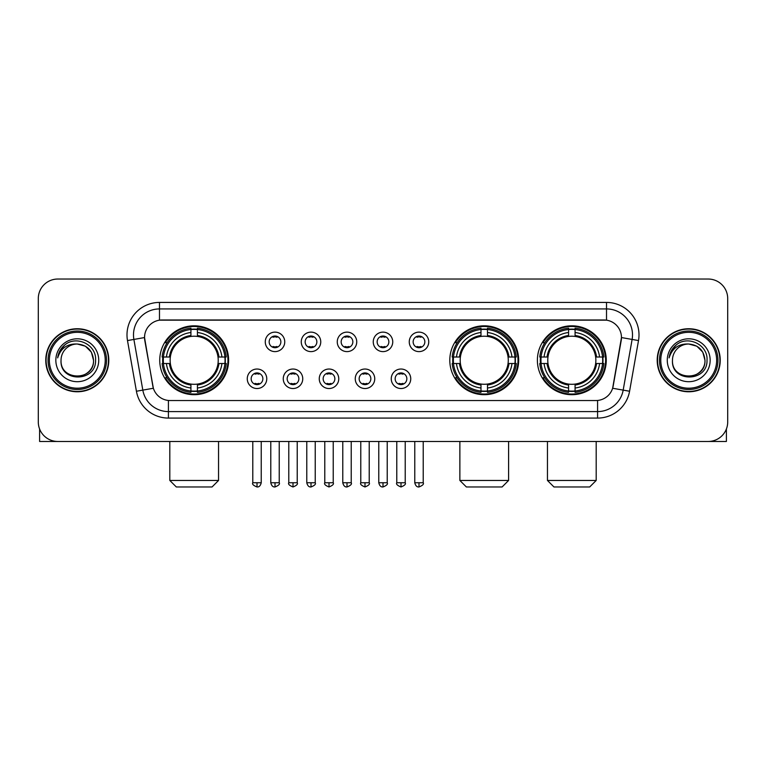 <?xml version="1.0" encoding="UTF-8"?>
<svg xmlns="http://www.w3.org/2000/svg" width="766" height="766" viewBox="0 0 766 766"><rect width="100%" height="100%" fill="white"/><g stroke="black" fill="none" stroke-linecap="round" stroke-linejoin="round"><path stroke-width="1.15" d="M449.795 360.259A34.441 34.441 0 0 0 484.236 394.691A34.441 34.441 0 0 0 518.668 360.259A34.441 34.441 0 0 0 484.236 325.818A34.441 34.441 0 0 0 449.795 360.259M537.387 360.259A34.441 34.441 0 0 0 571.819 394.691A34.441 34.441 0 0 0 606.26 360.259A34.441 34.441 0 0 0 571.819 325.818A34.441 34.441 0 0 0 537.387 360.259M159.74 360.259A34.441 34.441 0 0 0 194.181 394.691A34.441 34.441 0 0 0 228.613 360.259A34.441 34.441 0 0 0 194.181 325.818A34.441 34.441 0 0 0 159.74 360.259M266.76 378.777A9.747 9.747 0 0 1 257.012 388.525A9.747 9.747 0 0 1 247.265 378.777A9.747 9.747 0 0 1 257.012 369.03A9.747 9.747 0 0 1 266.76 378.777M251.162 378.777A5.85 5.85 0 0 0 257.012 384.628A5.85 5.85 0 0 0 262.862 378.777A5.85 5.85 0 0 0 257.012 372.927A5.85 5.85 0 0 0 251.162 378.777M302.752 378.777A9.747 9.747 0 0 1 293.005 388.525A9.747 9.747 0 0 1 283.257 378.777A9.747 9.747 0 0 1 293.005 369.03A9.747 9.747 0 0 1 302.752 378.777M287.164 378.777A5.85 5.85 0 0 0 293.005 384.628A5.85 5.85 0 0 0 298.855 378.777A5.85 5.85 0 0 0 293.005 372.927A5.85 5.85 0 0 0 287.164 378.777M338.754 378.777A9.747 9.747 0 0 1 329.007 388.525A9.747 9.747 0 0 1 319.259 378.777A9.747 9.747 0 0 1 329.007 369.03A9.747 9.747 0 0 1 338.754 378.777M323.156 378.777A5.85 5.85 0 0 0 329.007 384.628A5.85 5.85 0 0 0 334.857 378.777A5.85 5.85 0 0 0 329.007 372.927A5.85 5.85 0 0 0 323.156 378.777M374.746 378.777A9.747 9.747 0 0 1 364.999 388.525A9.747 9.747 0 0 1 355.252 378.777A9.747 9.747 0 0 1 364.999 369.03A9.747 9.747 0 0 1 374.746 378.777M359.158 378.777A5.85 5.85 0 0 0 364.999 384.628A5.85 5.85 0 0 0 370.849 378.777A5.85 5.85 0 0 0 364.999 372.927A5.85 5.85 0 0 0 359.158 378.777M410.748 378.777A9.747 9.747 0 0 1 401.001 388.525A9.747 9.747 0 0 1 391.254 378.777A9.747 9.747 0 0 1 401.001 369.03A9.747 9.747 0 0 1 410.748 378.777M395.151 378.777A5.85 5.85 0 0 0 401.001 384.628A5.85 5.85 0 0 0 406.842 378.777A5.85 5.85 0 0 0 401.001 372.927A5.85 5.85 0 0 0 395.151 378.777M284.751 341.866A9.747 9.747 0 0 1 275.013 351.613A9.747 9.747 0 0 1 265.266 341.866A9.747 9.747 0 0 1 275.013 332.128A9.747 9.747 0 0 1 284.751 341.866M269.163 341.866A5.85 5.85 0 0 0 275.013 347.716A5.85 5.85 0 0 0 280.854 341.866A5.85 5.85 0 0 0 275.013 336.025A5.85 5.85 0 0 0 269.163 341.866M320.753 341.866A9.747 9.747 0 0 1 311.006 351.613A9.747 9.747 0 0 1 301.258 341.866A9.747 9.747 0 0 1 311.006 332.128A9.747 9.747 0 0 1 320.753 341.866M305.155 341.866A5.85 5.85 0 0 0 311.006 347.716A5.85 5.85 0 0 0 316.856 341.866A5.85 5.85 0 0 0 311.006 336.025A5.85 5.85 0 0 0 305.155 341.866M356.745 341.866A9.747 9.747 0 0 1 347.008 351.613A9.747 9.747 0 0 1 337.26 341.866A9.747 9.747 0 0 1 347.008 332.128A9.747 9.747 0 0 1 356.745 341.866M341.157 341.866A5.85 5.85 0 0 0 347.008 347.716A5.85 5.85 0 0 0 352.848 341.866A5.85 5.85 0 0 0 347.008 336.025A5.85 5.85 0 0 0 341.157 341.866M392.747 341.866A9.747 9.747 0 0 1 383 351.613A9.747 9.747 0 0 1 373.253 341.866A9.747 9.747 0 0 1 383 332.128A9.747 9.747 0 0 1 392.747 341.866M377.15 341.866A5.85 5.85 0 0 0 383 347.716A5.85 5.85 0 0 0 388.85 341.866A5.85 5.85 0 0 0 383 336.025A5.85 5.85 0 0 0 377.15 341.866M428.74 341.866A9.747 9.747 0 0 1 418.992 351.613A9.747 9.747 0 0 1 409.255 341.866A9.747 9.747 0 0 1 418.992 332.128A9.747 9.747 0 0 1 428.74 341.866M413.152 341.866A5.85 5.85 0 0 0 418.992 347.716A5.85 5.85 0 0 0 424.843 341.866A5.85 5.85 0 0 0 418.992 336.025A5.85 5.85 0 0 0 413.152 341.866M136.425 391.244L127.491 340.564A32.488 32.488 0 0 1 159.481 302.426L606.519 302.426A32.488 32.488 0 0 1 638.509 340.564L629.575 391.244A32.488 32.488 0 0 1 597.585 418.083L168.415 418.083A32.488 32.488 0 0 1 136.425 391.244L153.363 388.257L144.803 340.564A17.541 17.541 0 0 1 162.076 319.977L603.924 319.977A17.541 17.541 0 0 1 621.197 340.564L613.173 386.045A17.541 17.541 0 0 1 595.9 400.541L170.1 400.541A17.541 17.541 0 0 1 152.827 386.045L144.535 337.557L133.887 339.434A25.987 25.987 0 0 1 159.481 308.928L606.519 308.928A25.987 25.987 0 0 1 632.113 339.434L623.179 390.114A25.987 25.987 0 0 1 597.585 411.591L168.415 411.591A25.987 25.987 0 0 1 142.821 390.114L133.887 339.434A25.987 25.987 0 0 1 133.495 334.914M162.832 363.505A31.511 31.511 0 0 1 162.832 357.013M540.48 363.505A31.511 31.511 0 0 1 540.48 357.013M452.888 363.505A31.511 31.511 0 0 1 452.888 357.013M45.768 360.259A31.511 31.511 0 0 0 77.289 391.771A31.511 31.511 0 0 0 108.801 360.259A31.511 31.511 0 0 0 77.289 328.748A31.511 31.511 0 0 0 45.768 360.259M657.199 360.259A31.511 31.511 0 0 0 688.711 391.771A31.511 31.511 0 0 0 720.232 360.259A31.511 31.511 0 0 0 688.711 328.748A31.511 31.511 0 0 0 657.199 360.259M159.481 302.426L159.481 320.169L606.519 320.169L606.519 302.426M144.535 337.519L144.726 334.914M595.9 400.541L170.1 400.541M638.509 340.564L621.465 337.557L612.637 388.257L629.575 391.244M613.173 386.045L613.068 386.6M152.932 386.6L152.827 386.045M727.7 298.529A19.495 19.495 0 0 0 708.205 279.035L57.795 279.035A19.495 19.495 0 0 0 38.3 298.529L38.3 421.989A19.495 19.495 0 0 0 57.795 441.475L708.205 441.475A19.495 19.495 0 0 0 727.7 421.989L727.7 298.529L727.7 421.989M38.3 298.529L38.3 421.989M708.205 279.035L57.795 279.035M57.795 441.475L708.205 441.475M39.602 428.989L39.602 441.475L114.977 441.475M105.229 360.259A27.94 27.94 0 0 0 77.289 332.32A27.94 27.94 0 0 0 49.35 360.259A27.94 27.94 0 0 0 77.289 388.199A27.94 27.94 0 0 0 105.229 360.259M106.522 360.259A29.242 29.242 0 0 0 77.289 331.017A29.242 29.242 0 0 0 48.047 360.259A29.242 29.242 0 0 0 77.289 389.501A29.242 29.242 0 0 0 106.522 360.259M108.475 360.259A31.186 31.186 0 0 0 77.289 329.074A31.186 31.186 0 0 0 46.094 360.259A31.186 31.186 0 0 0 77.289 391.445A31.186 31.186 0 0 0 108.475 360.259M93.529 360.259C92.562 350.388 87.152 344.978 77.289 344.011L85.409 346.194L91.355 352.14L93.529 360.259L91.355 352.14L85.409 346.194L77.289 344.011L85.409 346.194L91.355 352.14L93.529 360.259L91.355 352.14L85.409 346.194L77.289 344.011L85.409 346.194L91.355 352.14L93.529 360.259C94.524 381.209 60.045 381.209 61.041 360.259C59.595 382.799 96.344 382.301 95.578 360.259C96.784 344.786 76.514 334.953 64.832 344.92C60.753 348.319 58.369 352.647 57.67 357.894C60.734 348.224 67.274 343.589 77.289 344.011L85.409 346.194L91.355 352.14L93.529 360.259C94.524 381.209 60.045 381.209 61.041 360.259C60.045 381.209 94.524 381.209 93.529 360.259C94.524 381.209 60.045 381.209 61.041 360.259C60.045 381.209 94.524 381.209 93.529 360.259C94.524 381.209 60.045 381.209 61.041 360.259C60.045 381.209 94.524 381.209 93.529 360.259C94.524 381.209 60.045 381.209 61.041 360.259C60.045 381.209 94.524 381.209 93.529 360.259C94.524 381.209 60.045 381.209 61.041 360.259C60.045 381.209 94.524 381.209 93.529 360.259C94.524 381.209 60.045 381.209 61.041 360.259C60.045 381.209 94.524 381.209 93.529 360.259C94.524 381.209 60.045 381.209 61.041 360.259A16.249 16.249 0 0 1 77.289 344.011L85.409 346.194L91.355 352.14L93.529 360.259C94.18 372.87 77.969 381.238 68.078 373.636M55.841 360.259A21.438 21.438 0 0 0 77.289 381.698A21.438 21.438 0 0 0 98.728 360.259A21.438 21.438 0 0 0 77.289 338.811A21.438 21.438 0 0 0 55.841 360.259M64.823 344.92L60.035 350.617M59.738 351.173L60.169 350.388L59.738 351.173M212.048 486.965L176.314 486.965L169.813 480.464L218.549 480.464L212.048 486.965M218.004 363.505A24.043 24.043 0 0 0 197.427 336.437L197.427 336.437A24.043 24.043 0 0 0 170.358 363.505A24.043 24.043 0 0 0 218.004 363.505L218.961 363.505L218.004 363.505A24.043 24.043 0 0 1 197.427 384.082L197.427 388.008A27.94 27.94 0 0 0 221.929 363.505L226.238 363.505A32.229 32.229 0 0 1 197.427 392.326L197.427 391.014A30.927 30.927 0 0 0 224.936 363.505M163.484 363.505A30.86 30.86 0 0 1 163.484 357.013M197.427 329.562A30.86 30.86 0 0 0 190.925 329.562M224.869 357.013A30.86 30.86 0 0 1 224.869 363.505M226.238 357.013A32.229 32.229 0 0 0 197.427 328.193L197.427 329.504A30.927 30.927 0 0 1 224.936 357.013L226.238 357.013M162.114 363.505A32.229 32.229 0 0 0 190.925 392.326L190.925 391.014A30.927 30.927 0 0 1 163.417 363.505L162.114 363.505M224.936 357.013L221.929 357.013A27.94 27.94 0 0 0 197.427 332.511L197.427 329.504M197.427 391.014L197.427 388.008M163.417 363.505L166.433 363.505A27.94 27.94 0 0 0 190.925 388.008L190.925 391.014M197.427 332.511L197.427 335.479A24.991 24.991 0 0 1 218.961 357.013L221.929 357.013M221.929 363.505L218.961 363.505A24.991 24.991 0 0 1 197.427 385.039M190.925 388.008L190.925 384.082A24.043 24.043 0 0 1 170.358 363.505L166.433 363.505M218.004 357.013L218.961 357.013M197.427 390.947A30.86 30.86 0 0 1 190.925 390.947M190.925 328.193A32.229 32.229 0 0 0 162.114 357.013L163.417 357.013A30.927 30.927 0 0 1 190.925 329.504L190.925 328.193M190.925 329.504L190.925 332.511A27.94 27.94 0 0 0 166.433 357.013L163.417 357.013M190.925 336.398L190.925 332.511M166.433 357.013L169.401 357.013A24.991 24.991 0 0 1 190.925 335.479M190.925 384.082L190.925 385.039A24.991 24.991 0 0 1 169.401 363.505M167.141 342.718L165.303 342.718A33.79 33.79 0 0 1 227.962 360.259A33.79 33.79 0 0 1 165.303 377.801L167.141 377.801M502.103 486.965L466.37 486.965L459.868 480.464L508.595 480.464L502.103 486.965M508.05 363.505A24.043 24.043 0 0 0 487.482 336.437L487.482 336.437A24.043 24.043 0 0 0 460.414 363.505A24.043 24.043 0 0 0 508.05 363.505L509.017 363.505L508.05 363.505A24.043 24.043 0 0 1 487.482 384.082L487.482 388.008A27.94 27.94 0 0 0 511.985 363.505L516.294 363.505A32.229 32.229 0 0 1 487.482 392.326L487.482 391.014A30.927 30.927 0 0 0 514.991 363.505M453.539 363.505A30.86 30.86 0 0 1 453.539 357.013M487.482 329.562A30.86 30.86 0 0 0 480.981 329.562M514.924 357.013A30.86 30.86 0 0 1 514.924 363.505M516.294 357.013A32.229 32.229 0 0 0 487.482 328.193L487.482 329.504A30.927 30.927 0 0 1 514.991 357.013L516.294 357.013M452.17 363.505A32.229 32.229 0 0 0 480.981 392.326L480.981 391.014A30.927 30.927 0 0 1 453.472 363.505L452.17 363.505M514.991 357.013L511.985 357.013A27.94 27.94 0 0 0 487.482 332.511L487.482 329.504M487.482 391.014L487.482 388.008M453.472 363.505L456.479 363.505A27.94 27.94 0 0 0 480.981 388.008L480.981 391.014M487.482 332.511L487.482 335.479A24.991 24.991 0 0 1 509.017 357.013L511.985 357.013M511.985 363.505L509.017 363.505A24.991 24.991 0 0 1 487.482 385.039M480.981 388.008L480.981 384.082A24.043 24.043 0 0 1 460.414 363.505L456.479 363.505M508.05 357.013L509.017 357.013M487.482 390.947A30.86 30.86 0 0 1 480.981 390.947M480.981 328.193A32.229 32.229 0 0 0 452.17 357.013L453.472 357.013A30.927 30.927 0 0 1 480.981 329.504L480.981 328.193M480.981 329.504L480.981 332.511A27.94 27.94 0 0 0 456.479 357.013L453.472 357.013M480.981 336.398L480.981 332.511M456.479 357.013L459.456 357.013A24.991 24.991 0 0 1 480.981 335.479M480.981 384.082L480.981 385.039A24.991 24.991 0 0 1 459.456 363.505M457.197 342.718L455.358 342.718A33.79 33.79 0 0 1 518.017 360.259A33.79 33.79 0 0 1 455.358 377.801L457.197 377.801M589.686 486.965L553.952 486.965L547.451 480.464L596.187 480.464L589.686 486.965M595.642 363.505A24.043 24.043 0 0 0 575.075 336.437L575.075 336.437A24.043 24.043 0 0 0 547.996 363.505A24.043 24.043 0 0 0 595.642 363.505L596.599 363.505L595.642 363.505A24.043 24.043 0 0 1 575.075 384.082L575.075 388.008A27.94 27.94 0 0 0 599.567 363.505L603.886 363.505A32.229 32.229 0 0 1 575.075 392.326L575.075 391.014A30.927 30.927 0 0 0 602.583 363.505M541.131 363.505A30.86 30.86 0 0 1 541.131 357.013M575.075 329.562A30.86 30.86 0 0 0 568.573 329.562M602.516 357.013A30.86 30.86 0 0 1 602.516 363.505M603.886 357.013A32.229 32.229 0 0 0 575.075 328.193L575.075 329.504A30.927 30.927 0 0 1 602.583 357.013L603.886 357.013M539.762 363.505A32.229 32.229 0 0 0 568.573 392.326L568.573 391.014A30.927 30.927 0 0 1 541.064 363.505L539.762 363.505M602.583 357.013L599.567 357.013A27.94 27.94 0 0 0 575.075 332.511L575.075 329.504M575.075 391.014L575.075 388.008M541.064 363.505L544.071 363.505A27.94 27.94 0 0 0 568.573 388.008L568.573 391.014M575.075 332.511L575.075 335.479A24.991 24.991 0 0 1 596.599 357.013L599.567 357.013M599.567 363.505L596.599 363.505A24.991 24.991 0 0 1 575.075 385.039M568.573 388.008L568.573 384.082A24.043 24.043 0 0 1 547.996 363.505L544.071 363.505M595.642 357.013L596.599 357.013M575.075 390.947A30.86 30.86 0 0 1 568.573 390.947M568.573 328.193A32.229 32.229 0 0 0 539.762 357.013L541.064 357.013A30.927 30.927 0 0 1 568.573 329.504L568.573 328.193M568.573 329.504L568.573 332.511A27.94 27.94 0 0 0 544.071 357.013L541.064 357.013M568.573 336.398L568.573 332.511M544.071 357.013L547.039 357.013A24.991 24.991 0 0 1 568.573 335.479M568.573 384.082L568.573 385.039A24.991 24.991 0 0 1 547.039 363.505M544.789 342.718L542.941 342.718A33.79 33.79 0 0 1 605.609 360.259A33.79 33.79 0 0 1 542.941 377.801L544.789 377.801M273.06 347.381L273.06 346.462A4.989 4.989 0 0 0 276.957 346.462L276.957 347.381M276.957 336.36L276.957 337.279A4.989 4.989 0 0 0 273.06 337.279L273.06 336.36M309.052 347.381L309.052 346.462A4.989 4.989 0 0 0 312.959 346.462L312.959 347.381M312.959 336.36L312.959 337.279A4.989 4.989 0 0 0 309.052 337.279L309.052 336.36M345.054 347.381L345.054 346.462A4.989 4.989 0 0 0 348.951 346.462L348.951 347.381M348.951 336.36L348.951 337.279A4.989 4.989 0 0 0 345.054 337.279L345.054 336.36M381.047 347.381L381.047 346.462A4.989 4.989 0 0 0 384.953 346.462L384.953 347.381M384.953 336.36L384.953 337.279A4.989 4.989 0 0 0 381.047 337.279L381.047 336.36M417.049 347.381L417.049 346.462A4.989 4.989 0 0 0 420.946 346.462L420.946 347.381M420.946 336.36L420.946 337.279A4.989 4.989 0 0 0 417.049 337.279L417.049 336.36M255.059 384.293L255.059 383.364A4.989 4.989 0 0 0 258.956 383.364L258.956 384.293M258.956 373.262L258.956 374.191A4.989 4.989 0 0 0 255.059 374.191L255.059 373.262M291.061 384.293L291.061 383.364A4.989 4.989 0 0 0 294.958 383.364L294.958 384.293M294.958 373.262L294.958 374.191A4.989 4.989 0 0 0 291.061 374.191L291.061 373.262M327.053 384.293L327.053 383.364A4.989 4.989 0 0 0 330.95 383.364L330.95 384.293M330.95 373.262L330.95 374.191A4.989 4.989 0 0 0 327.053 374.191L327.053 373.262M363.055 384.293L363.055 383.364A4.989 4.989 0 0 0 366.952 383.364L366.952 384.293M366.952 373.262L366.952 374.191A4.989 4.989 0 0 0 363.055 374.191L363.055 373.262M399.048 384.293L399.048 383.364A4.989 4.989 0 0 0 402.945 383.364L402.945 384.293M402.945 373.262L402.945 374.191A4.989 4.989 0 0 0 399.048 374.191L399.048 373.262M726.398 428.989L726.398 441.475L651.023 441.475M716.65 360.259A27.94 27.94 0 0 0 688.711 332.32A27.94 27.94 0 0 0 660.771 360.259A27.94 27.94 0 0 0 688.711 388.199A27.94 27.94 0 0 0 716.65 360.259M717.953 360.259A29.242 29.242 0 0 0 688.711 331.017A29.242 29.242 0 0 0 659.478 360.259A29.242 29.242 0 0 0 688.711 389.501A29.242 29.242 0 0 0 717.953 360.259M719.906 360.259A31.186 31.186 0 0 0 688.711 329.074A31.186 31.186 0 0 0 657.525 360.259A31.186 31.186 0 0 0 688.711 391.445A31.186 31.186 0 0 0 719.906 360.259M672.471 360.259A16.249 16.249 0 0 1 688.711 344.011L696.84 346.194L702.786 352.14L704.959 360.259L702.786 352.14L696.84 346.194L688.711 344.011L696.84 346.194L702.786 352.14L704.959 360.259L702.786 352.14L696.84 346.194L688.711 344.011L696.84 346.194L702.786 352.14L704.959 360.259L702.786 352.14L696.84 346.194L688.711 344.011L696.84 346.194L702.786 352.14L704.959 360.259C705.955 381.209 671.476 381.209 672.471 360.259C671.026 382.799 707.774 382.301 707.008 360.259C708.215 344.786 687.945 334.953 676.263 344.92C672.184 348.319 669.8 352.647 669.091 357.894C672.155 348.224 678.695 343.589 688.711 344.011L696.84 346.194L702.786 352.14L704.959 360.259C705.955 381.209 671.476 381.209 672.471 360.259C671.476 381.209 705.955 381.209 704.959 360.259C705.955 381.209 671.476 381.209 672.471 360.259C671.476 381.209 705.955 381.209 704.959 360.259C705.955 381.209 671.476 381.209 672.471 360.259C671.476 381.209 705.955 381.209 704.959 360.259C705.955 381.209 671.476 381.209 672.471 360.259C671.476 381.209 705.955 381.209 704.959 360.259C705.955 381.209 671.476 381.209 672.471 360.259C671.476 381.209 705.955 381.209 704.959 360.259C705.61 372.87 689.39 381.238 679.499 373.636M688.711 344.011C698.582 344.978 703.992 350.388 704.959 360.259M667.272 360.259A21.438 21.438 0 0 0 688.711 381.698A21.438 21.438 0 0 0 710.159 360.259A21.438 21.438 0 0 0 688.711 338.811A21.438 21.438 0 0 0 667.272 360.259M676.254 344.92L671.466 350.617M671.169 351.173L671.6 350.388M597.585 400.465L597.585 418.083M168.415 418.083L168.415 400.465M127.491 340.564L133.887 339.434M190.925 391.244A31.157 31.157 0 0 0 197.427 391.244M225.166 363.505A31.157 31.157 0 0 0 225.166 357.013M197.427 329.275A31.157 31.157 0 0 0 190.925 329.275M480.981 391.244A31.157 31.157 0 0 0 487.482 391.244M515.221 363.505A31.157 31.157 0 0 0 515.221 357.013M487.482 329.275A31.157 31.157 0 0 0 480.981 329.275M568.573 391.244A31.157 31.157 0 0 0 575.075 391.244M602.804 363.505A31.157 31.157 0 0 0 602.804 357.013M575.075 329.275A31.157 31.157 0 0 0 568.573 329.275M275.013 482.743L270.781 482.743C271.518 485.749 272.935 487.157 275.013 486.965L275.013 482.743L279.236 482.743L279.236 441.475M311.006 482.743L306.783 482.743C307.52 485.749 308.928 487.157 311.006 486.965L311.006 482.743L315.228 482.743L315.228 441.475M347.008 482.743L342.775 482.743C343.513 485.749 344.92 487.157 347.008 486.965L347.008 482.743L351.23 482.743L351.23 441.475M383 482.743L378.777 482.743C379.515 485.749 380.922 487.157 383 486.965L383 482.743L387.223 482.743L387.223 441.475M418.992 482.743L414.77 482.743C415.507 485.749 416.915 487.157 418.992 486.965L418.992 482.743L423.225 482.743L423.225 441.475M257.012 482.743L252.79 482.743C251.928 484.093 253.335 485.5 257.012 486.965L257.012 482.743L261.235 482.743L261.235 441.475M293.005 482.743L288.782 482.743C287.93 484.093 289.337 485.5 293.005 486.965L293.005 482.743L297.227 482.743L297.227 441.475M329.007 482.743L324.784 482.743C323.922 484.093 325.33 485.5 329.007 486.965L329.007 482.743L333.229 482.743L333.229 441.475M364.999 482.743L360.776 482.743C359.924 484.093 361.332 485.5 364.999 486.965L364.999 482.743L369.222 482.743L369.222 441.475M401.001 482.743L396.778 482.743C395.917 484.093 397.324 485.5 401.001 486.965L401.001 482.743L405.224 482.743L405.224 441.475M218.549 441.475L218.549 480.464M169.813 441.475L169.813 480.464M508.595 441.475L508.595 480.464M459.868 441.475L459.868 480.464M596.187 441.475L596.187 480.464M547.451 441.475L547.451 480.464M270.781 482.743L270.781 441.475M279.236 482.743C280.088 484.093 278.68 485.5 275.013 486.965M306.783 482.743L306.783 441.475M315.228 482.743C316.09 484.093 314.682 485.5 311.006 486.965M342.775 482.743L342.775 441.475M351.23 482.743C352.082 484.093 350.675 485.5 347.008 486.965M378.777 482.743L378.777 441.475M387.223 482.743C388.084 484.093 386.677 485.5 383 486.965M414.77 482.743L414.77 441.475M423.225 482.743C424.077 484.093 422.669 485.5 418.992 486.965M252.79 482.743L252.79 441.475M261.235 482.743C260.497 485.749 259.09 487.157 257.012 486.965M288.782 482.743L288.782 441.475M297.227 482.743C298.089 484.093 296.681 485.5 293.005 486.965M324.784 482.743L324.784 441.475M333.229 482.743C334.081 484.093 332.674 485.5 329.007 486.965M360.776 482.743L360.776 441.475M369.222 482.743C370.083 484.093 368.676 485.5 364.999 486.965M396.778 482.743L396.778 441.475M405.224 482.743C406.076 484.093 404.668 485.5 401.001 486.965"/></g></svg>
